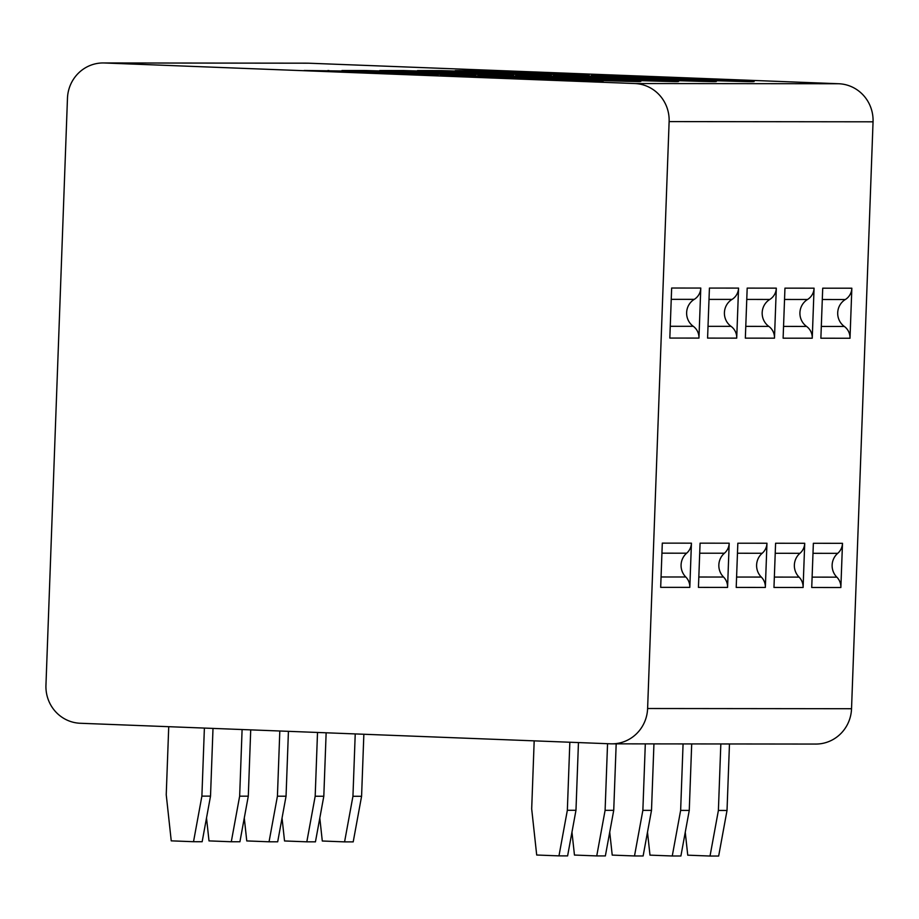 <?xml version="1.0" encoding="UTF-8"?>
<svg xmlns="http://www.w3.org/2000/svg" width="919" height="919" viewBox="0 0 919 919"><rect width="100%" height="100%" fill="white"/><g stroke="black" fill="none" stroke-linecap="round" stroke-linejoin="round"><path stroke-width="1.38" d="M103.158 62.951L307.084 63.17A36.703 35.68 90.1 0 1 308.393 63.193L838.737 83.744A36.703 35.68 90.1 0 1 873.05 121.813L851.534 708.721A36.703 35.68 90.1 0 1 815.842 744.057L611.916 743.839A36.703 35.68 -89.9 0 0 647.608 708.515L669.124 121.595A36.703 35.68 -89.9 0 0 634.822 83.537L104.467 62.986A36.703 35.68 -89.9 0 0 103.158 62.951A36.703 35.68 -89.9 0 0 67.466 98.287L45.95 685.195A36.703 35.68 -89.9 0 0 80.263 723.264L610.607 743.816A36.703 35.68 -89.9 0 0 611.916 743.839M347.554 71.096L438.271 74.761L414.538 74.738L316.262 71.073L304.2 70.464L347.554 71.096A6.881 1.62 92.2 0 0 346.612 72.245M385.314 71.142L476.042 74.795L452.297 74.772L354.022 71.108L341.96 70.499L365.693 70.522L385.314 71.142A6.881 1.62 92.2 0 0 384.372 72.279M423.073 71.177L513.801 74.841L490.068 74.818L391.793 71.142L379.719 70.533L403.464 70.556L423.073 71.177A6.881 1.62 92.2 0 0 422.143 72.325M460.844 71.222L551.572 74.876L527.828 74.853L429.552 71.188L417.49 70.579L441.223 70.602L460.844 71.222A6.881 1.62 92.2 0 0 459.902 72.36M498.603 71.257L589.332 74.91L565.599 74.887L467.311 71.222L455.25 70.614L478.983 70.637L498.603 71.257A6.881 1.62 92.2 0 0 497.673 72.406M493.043 77.989L487.621 76.495L489.861 76.495L587.907 80.298A13.762 13.383 90.1 0 0 587.413 80.286L580.705 81.021M531.538 78.058L525.392 76.53L527.621 76.53L625.667 80.332A13.762 13.383 90.1 0 0 625.173 80.321L623.013 80.321M569.298 78.092L563.152 76.564L565.38 76.576L663.426 80.367A13.762 13.383 90.1 0 0 662.944 80.367L656.683 81.113M607.068 78.126L600.911 76.61L603.151 76.61L701.197 80.412A13.762 13.383 90.1 0 0 700.703 80.401L698.532 80.401M644.828 78.172L638.682 76.645L640.911 76.645L738.956 80.447A13.762 13.383 90.1 0 0 738.474 80.435L732.213 81.194M689.813 587.367L660.681 587.344L662.3 543.129L691.433 543.163A13.762 13.383 90.1 0 1 686.654 553.192A16.06 15.612 -89.9 0 0 685.781 576.994A13.762 13.383 90.1 0 1 689.813 587.367L691.433 543.163M698.957 338.089L669.825 338.066L671.651 288.026L700.783 288.061A13.762 13.383 90.1 0 1 694.259 299.364A16.06 15.612 -89.9 0 0 693.271 326.314A13.762 13.383 90.1 0 1 698.957 338.089L700.783 288.061M727.572 587.413L698.44 587.379L700.071 543.163L729.192 543.198A13.762 13.383 90.1 0 1 724.425 553.227A16.06 15.612 -89.9 0 0 723.552 577.04A13.762 13.383 90.1 0 1 727.572 587.413L729.192 543.198M736.716 338.135L707.584 338.1L709.422 288.072L738.554 288.095A13.762 13.383 90.1 0 1 732.029 299.41A16.06 15.612 -89.9 0 0 731.042 326.348A13.762 13.383 90.1 0 1 736.716 338.135L738.554 288.095M765.343 587.448L736.211 587.425L737.831 543.209L766.963 543.232A13.762 13.383 90.1 0 1 762.184 553.272A16.06 15.612 -89.9 0 0 761.311 577.075A13.762 13.383 90.1 0 1 765.343 587.448L766.963 543.232M774.476 338.169L745.343 338.135L747.181 288.106L776.314 288.141A13.762 13.383 90.1 0 1 769.789 299.445A16.06 15.612 -89.9 0 0 768.801 326.383A13.762 13.383 90.1 0 1 774.476 338.169L776.314 288.141M803.103 587.494L773.97 587.459L775.59 543.244L804.722 543.278A13.762 13.383 90.1 0 1 799.944 553.307A16.06 15.612 -89.9 0 0 799.071 577.121A13.762 13.383 90.1 0 1 803.103 587.494L804.722 543.278M812.247 338.203L783.114 338.181L784.952 288.141L814.073 288.175A13.762 13.383 90.1 0 1 807.548 299.479A16.06 15.612 -89.9 0 0 806.56 326.429A13.762 13.383 90.1 0 1 812.247 338.203L814.073 288.175M840.862 587.528L811.73 587.494L813.361 543.29L842.493 543.313A13.762 13.383 90.1 0 1 837.714 553.341A16.06 15.612 -89.9 0 0 836.841 577.155A13.762 13.383 90.1 0 1 840.862 587.528L842.493 543.313M850.006 338.249L820.874 338.215L822.712 288.187L851.844 288.21A13.762 13.383 90.1 0 1 845.319 299.525A16.06 15.612 -89.9 0 0 844.331 326.463A13.762 13.383 90.1 0 1 850.006 338.249L851.844 288.21M534.18 740.852L531.687 808.904L536.696 855.015L558.97 855.876L567.345 810.282L569.837 742.242M168.728 726.688L166.236 794.74L171.244 840.851L193.518 841.712L201.893 796.118L204.386 728.078M567.345 810.282L575.972 810.294L567.609 855.888L558.97 855.876M575.972 810.294L578.453 742.575M201.893 796.118L210.52 796.13L202.157 841.724L193.518 841.712M210.52 796.13L213.001 728.411M571.963 832.12L574.455 855.049L596.741 855.922L605.104 810.328L607.551 743.701M206.511 817.967L209.004 840.896L231.289 841.758L239.652 796.164L242.099 729.537M605.104 810.328L613.731 810.328L605.368 855.922L596.741 855.922M613.731 810.328L616.178 743.85M239.652 796.164L248.291 796.176L239.916 841.758L231.289 841.758M248.291 796.176L250.715 729.87M609.734 832.166L612.215 855.095L634.501 855.957L642.863 810.363L645.31 743.873M244.282 818.002L246.763 840.931L269.049 841.793L277.423 796.199L279.813 730.996M642.863 810.363L651.502 810.374L643.128 855.968L634.501 855.957M651.502 810.374L653.937 743.885M277.423 796.199L286.05 796.21L277.687 841.804L269.049 841.793M286.05 796.21L288.428 731.329M647.493 832.2L649.986 855.129L672.26 855.991L680.634 810.397L683.07 743.919M282.041 818.036L284.534 840.965L306.82 841.827L315.183 796.233L317.514 732.454M680.634 810.397L689.261 810.409L680.899 856.003L672.26 855.991M689.261 810.409L691.697 743.93M315.183 796.233L323.81 796.245L315.447 841.838L306.82 841.827M323.81 796.245L326.142 732.788M685.252 832.246L687.745 855.175L710.031 856.037L718.394 810.443L720.829 743.953M319.812 818.082L322.293 841.011L344.579 841.873L352.942 796.279L355.228 733.925M718.394 810.443L727.021 810.455L718.658 856.048L710.031 856.037M727.021 810.455L729.468 743.965M352.942 796.279L361.581 796.291L353.206 841.884L344.579 841.873M361.581 796.291L363.855 734.258M489.861 76.495A13.762 13.383 90.1 0 1 495.617 78.092M487.621 76.495A81.446 0.701 -177.9 0 0 450.54 76.116A81.446 0.701 -177.9 0 0 566.69 80.608A81.446 0.701 -177.9 0 0 585.667 80.286L585.173 80.286M527.621 76.53A13.762 13.383 90.1 0 1 533.388 78.126M526.989 77.874A6.881 2.872 -88.1 0 0 525.392 76.53A81.446 0.701 -177.9 0 0 488.299 76.151A81.446 0.701 -177.9 0 0 604.449 80.654A81.446 0.701 -177.9 0 0 623.438 80.332L618.924 81.079M565.38 76.576A13.762 13.383 90.1 0 1 571.147 78.161M564.76 77.908A6.881 2.872 -88.1 0 0 563.152 76.564A81.446 0.701 -177.9 0 0 526.07 76.185A81.446 0.701 -177.9 0 0 642.22 80.688A81.446 0.701 -177.9 0 0 661.198 80.367L660.75 80.355M603.151 76.61A13.762 13.383 90.1 0 1 608.906 78.207M602.519 77.954A6.881 2.872 -88.1 0 0 600.911 76.61A81.446 0.701 -177.9 0 0 563.829 76.231A81.446 0.701 -177.9 0 0 679.98 80.734A81.446 0.701 -177.9 0 0 698.957 80.412L694.442 81.159M640.911 76.645A13.762 13.383 90.1 0 1 646.677 78.241M640.279 77.989A6.881 2.872 -88.1 0 0 638.682 76.645A81.446 0.701 -177.9 0 0 601.589 76.266A81.446 0.701 -177.9 0 0 717.739 80.769A81.446 0.701 -177.9 0 0 736.728 80.447L736.28 80.435M104.467 62.986L308.393 63.193M634.822 83.537L838.737 83.744M585.667 80.286L587.907 80.298M620.762 81.125A6.881 5.411 92.7 0 1 623.438 80.332L625.667 80.332M661.198 80.367L663.426 80.367M698.957 80.412L701.197 80.412M736.728 80.447L738.956 80.447M669.124 121.595L873.05 121.813M647.608 708.515L851.534 708.721M661.933 553.169L686.654 553.192M661.06 576.971L685.781 576.994M670.25 326.291L693.271 326.314M671.238 299.341L694.259 299.364M699.692 553.204L724.425 553.227M698.819 577.017L723.552 577.04M708.021 326.325L731.042 326.348M709.009 299.387L732.029 299.41M737.463 553.238L762.184 553.272M736.59 577.052L761.311 577.075M745.78 326.36L768.801 326.383M746.768 299.422L769.789 299.445M775.222 553.284L799.944 553.307M774.349 577.086L799.071 577.121M783.539 326.406L806.56 326.429M784.527 299.456L807.548 299.479M812.993 553.318L837.714 553.341M812.12 577.132L836.841 577.155M821.31 326.44L844.331 326.463M822.298 299.502L845.319 299.525M426.45 74.163A6.881 1.62 92.2 0 0 425.784 74.738M438.271 74.761A6.881 6.686 -89.9 0 0 438.03 74.749L414.297 74.726A6.881 6.686 -89.9 0 0 414.124 74.738M414.538 74.738A6.881 6.686 -89.9 0 0 414.297 74.726L395.181 74.129A6.881 1.62 -87.8 0 1 395.181 74.129L304.43 70.545M304.2 70.464A6.881 6.686 90.1 0 1 305.246 70.591M327.934 70.487A6.881 6.686 90.1 0 1 331.426 71.659M464.221 74.198A6.881 1.62 92.2 0 0 463.544 74.784M476.042 74.795A6.881 6.686 -89.9 0 0 475.789 74.795L452.056 74.772A6.881 6.686 -89.9 0 0 451.895 74.772M452.297 74.772A6.881 6.686 -89.9 0 0 452.056 74.772L342.19 70.579M341.96 70.499A6.881 6.686 90.1 0 1 343.017 70.625M365.693 70.522A6.881 6.686 90.1 0 1 369.185 71.693M501.981 74.232A6.881 1.62 92.2 0 0 501.303 74.818M513.801 74.841A6.881 6.686 -89.9 0 0 513.56 74.83L489.827 74.807A6.881 6.686 -89.9 0 0 489.655 74.807M490.068 74.818A6.881 6.686 -89.9 0 0 489.827 74.807L470.7 74.209A6.881 1.62 -87.8 0 1 470.7 74.209L379.961 70.614M379.719 70.533A6.881 6.686 90.1 0 1 380.776 70.66M403.464 70.556A6.881 6.686 90.1 0 1 406.956 71.739M539.74 74.278A6.881 1.62 92.2 0 0 539.074 74.864M551.572 74.876A6.881 6.686 -89.9 0 0 551.32 74.876L527.586 74.841A6.881 6.686 -89.9 0 0 527.414 74.853M527.828 74.853A6.881 6.686 -89.9 0 0 527.586 74.841L417.72 70.66M417.49 70.579A6.881 6.686 90.1 0 1 418.536 70.706M441.223 70.602A6.881 6.686 90.1 0 1 444.716 71.774M577.511 74.313A6.881 1.62 92.2 0 0 576.833 74.898M589.332 74.91A6.881 6.686 -89.9 0 0 589.09 74.91L565.346 74.887A6.881 6.686 -89.9 0 0 565.185 74.887M565.599 74.887A6.881 6.686 -89.9 0 0 565.346 74.887L546.231 74.278A6.881 1.62 -87.8 0 1 546.231 74.278L455.491 70.694M455.25 70.614A6.881 6.686 90.1 0 1 456.306 70.74M478.983 70.637A6.881 6.686 90.1 0 1 482.475 71.808M441.396 75.553L601.83 81.435M479.155 75.588L478.971 75.565C484.175 76.61 645.908 82.354 639.785 81.458L639.601 81.469M516.915 75.634L516.731 75.599C521.935 76.656 683.679 82.4 677.544 81.492L677.36 81.515M554.685 75.668L554.49 75.634C559.705 76.691 721.438 82.434 715.315 81.538L715.12 81.55M592.445 75.703L592.261 75.68C597.465 76.725 759.197 82.469 753.075 81.573L752.891 81.596"/></g></svg>
